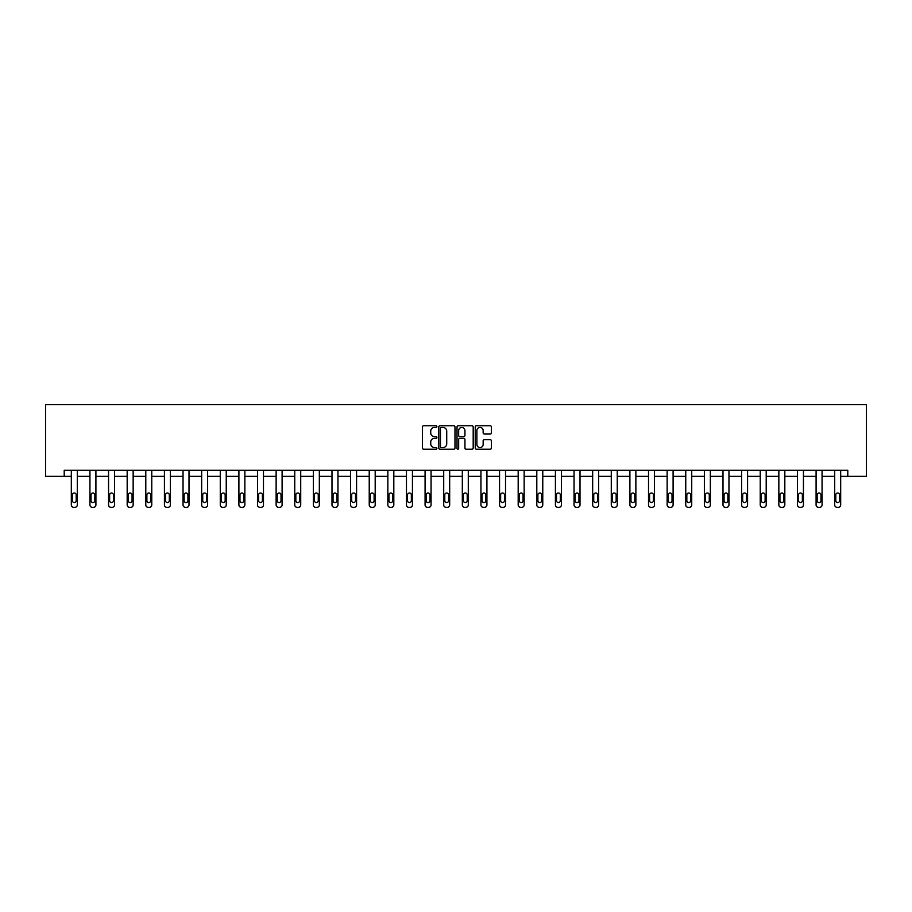 <?xml version="1.0" encoding="UTF-8"?>
<svg xmlns="http://www.w3.org/2000/svg" width="912" height="912" viewBox="0 0 912 912"><rect width="100%" height="100%" fill="white"/><g stroke="black" fill="none" stroke-linecap="round" stroke-linejoin="round"><path stroke-width="1.37" d="M436.905 426.588A0.821 0.821 0 0 0 436.084 425.767L423.635 425.767A1.174 1.174 0 0 0 422.461 426.941L422.461 448.031A1.174 1.174 0 0 0 423.635 449.206L436.084 449.206A0.821 0.821 0 0 0 436.905 448.385A0.821 0.821 0 0 0 436.084 447.564L434.477 447.564A3.751 3.751 0 0 1 430.726 443.813L430.726 442.058A3.751 3.751 0 0 1 434.477 438.307L436.084 438.307A0.821 0.821 0 0 0 436.905 437.486A0.821 0.821 0 0 0 436.084 436.666L434.477 436.666A3.751 3.751 0 0 1 430.726 432.915L430.726 431.159A3.751 3.751 0 0 1 434.477 427.409L436.084 427.409A0.821 0.821 0 0 0 436.905 426.588M490.234 434.032A1.174 1.174 0 0 0 491.408 432.858L491.408 426.941A1.174 1.174 0 0 0 490.234 425.767L476.417 425.767A1.174 1.174 0 0 0 475.243 426.941L475.243 448.031A1.174 1.174 0 0 0 476.417 449.206L490.234 449.206A1.174 1.174 0 0 0 491.408 448.031L491.408 440.884A1.174 1.174 0 0 0 490.234 439.709L484.318 439.709A1.174 1.174 0 0 0 483.155 440.884L483.155 444.429A3.135 3.135 0 0 1 480.02 447.564A3.135 3.135 0 0 1 476.885 444.429L476.885 430.544A3.135 3.135 0 0 1 480.02 427.409A3.135 3.135 0 0 1 483.155 430.544L483.155 432.858A1.174 1.174 0 0 0 484.318 434.032L490.234 434.032M847.784 476.281L866.4 476.281L866.4 404.666L45.6 404.666L45.6 476.281L71.318 476.281L71.318 504.952A2.383 2.383 0 0 0 73.712 507.334L74.898 507.334A2.383 2.383 0 0 0 77.292 504.952L77.292 476.281L89.935 476.281L89.935 504.952A2.383 2.383 0 0 0 92.329 507.334L93.526 507.334A2.383 2.383 0 0 0 95.908 504.952L95.908 476.281L108.562 476.281L108.562 504.952A2.383 2.383 0 0 0 110.945 507.334L112.142 507.334A2.383 2.383 0 0 0 114.524 504.952L114.524 476.281L127.178 476.281L127.178 504.952A2.383 2.383 0 0 0 129.561 507.334L130.758 507.334A2.383 2.383 0 0 0 133.152 504.952L133.152 476.281L145.795 476.281L145.795 504.952A2.383 2.383 0 0 0 148.189 507.334L149.374 507.334A2.383 2.383 0 0 0 151.768 504.952L151.768 476.281L164.422 476.281L164.422 504.952A2.383 2.383 0 0 0 166.805 507.334L168.002 507.334A2.383 2.383 0 0 0 170.384 504.952L170.384 476.281L183.038 476.281L183.038 504.952A2.383 2.383 0 0 0 185.421 507.334L186.618 507.334A2.383 2.383 0 0 0 189.001 504.952L189.001 476.281L201.655 476.281L201.655 504.952A2.383 2.383 0 0 0 204.049 507.334L205.234 507.334A2.383 2.383 0 0 0 207.628 504.952L207.628 476.281L220.271 476.281L220.271 504.952A2.383 2.383 0 0 0 222.665 507.334L223.85 507.334A2.383 2.383 0 0 0 226.244 504.952L226.244 476.281L238.898 476.281L238.898 504.952A2.383 2.383 0 0 0 241.281 507.334L242.478 507.334A2.383 2.383 0 0 0 244.861 504.952L244.861 476.281L257.515 476.281L257.515 504.952A2.383 2.383 0 0 0 259.897 507.334L261.094 507.334A2.383 2.383 0 0 0 263.477 504.952L263.477 476.281L276.131 476.281L276.131 504.952A2.383 2.383 0 0 0 278.525 507.334L279.71 507.334A2.383 2.383 0 0 0 282.104 504.952L282.104 476.281L294.747 476.281L294.747 504.952A2.383 2.383 0 0 0 297.141 507.334L298.338 507.334A2.383 2.383 0 0 0 300.721 504.952L300.721 476.281L313.375 476.281L313.375 504.952A2.383 2.383 0 0 0 315.757 507.334L316.954 507.334A2.383 2.383 0 0 0 319.337 504.952L319.337 476.281L331.991 476.281L331.991 504.952A2.383 2.383 0 0 0 334.373 507.334L335.57 507.334A2.383 2.383 0 0 0 337.953 504.952L337.953 476.281L350.607 476.281L350.607 504.952A2.383 2.383 0 0 0 353.001 507.334L354.187 507.334A2.383 2.383 0 0 0 356.581 504.952L356.581 476.281L369.235 476.281L369.235 504.952A2.383 2.383 0 0 0 371.617 507.334L372.814 507.334A2.383 2.383 0 0 0 375.197 504.952L375.197 476.281L387.851 476.281L387.851 504.952A2.383 2.383 0 0 0 390.233 507.334L391.43 507.334A2.383 2.383 0 0 0 393.813 504.952L393.813 476.281L406.467 476.281L406.467 504.952A2.383 2.383 0 0 0 408.85 507.334L410.047 507.334A2.383 2.383 0 0 0 412.441 504.952L412.441 476.281L425.083 476.281L425.083 504.952A2.383 2.383 0 0 0 427.477 507.334L428.663 507.334A2.383 2.383 0 0 0 431.057 504.952L431.057 476.281L443.711 476.281L443.711 504.952A2.383 2.383 0 0 0 446.093 507.334L447.29 507.334A2.383 2.383 0 0 0 449.673 504.952L449.673 476.281L462.327 476.281L462.327 504.952A2.383 2.383 0 0 0 464.71 507.334L465.907 507.334A2.383 2.383 0 0 0 468.289 504.952L468.289 476.281L480.943 476.281L480.943 504.952A2.383 2.383 0 0 0 483.337 507.334L484.523 507.334A2.383 2.383 0 0 0 486.917 504.952L486.917 476.281L499.559 476.281L499.559 504.952A2.383 2.383 0 0 0 501.953 507.334L503.15 507.334A2.383 2.383 0 0 0 505.533 504.952L505.533 476.281L518.187 476.281L518.187 504.952A2.383 2.383 0 0 0 520.57 507.334L521.767 507.334A2.383 2.383 0 0 0 524.149 504.952L524.149 476.281L536.803 476.281L536.803 504.952A2.383 2.383 0 0 0 539.186 507.334L540.383 507.334A2.383 2.383 0 0 0 542.765 504.952L542.765 476.281L555.419 476.281L555.419 504.952A2.383 2.383 0 0 0 557.813 507.334L558.999 507.334A2.383 2.383 0 0 0 561.393 504.952L561.393 476.281L574.047 476.281L574.047 504.952A2.383 2.383 0 0 0 576.43 507.334L577.627 507.334A2.383 2.383 0 0 0 580.009 504.952L580.009 476.281L592.663 476.281L592.663 504.952A2.383 2.383 0 0 0 595.046 507.334L596.243 507.334A2.383 2.383 0 0 0 598.625 504.952L598.625 476.281L611.279 476.281L611.279 504.952A2.383 2.383 0 0 0 613.662 507.334L614.859 507.334A2.383 2.383 0 0 0 617.253 504.952L617.253 476.281L629.896 476.281L629.896 504.952A2.383 2.383 0 0 0 632.29 507.334L633.475 507.334A2.383 2.383 0 0 0 635.869 504.952L635.869 476.281L648.523 476.281L648.523 504.952A2.383 2.383 0 0 0 650.906 507.334L652.103 507.334A2.383 2.383 0 0 0 654.485 504.952L654.485 476.281L667.139 476.281L667.139 504.952A2.383 2.383 0 0 0 669.522 507.334L670.719 507.334A2.383 2.383 0 0 0 673.102 504.952L673.102 476.281L685.756 476.281L685.756 504.952A2.383 2.383 0 0 0 688.15 507.334L689.335 507.334A2.383 2.383 0 0 0 691.729 504.952L691.729 476.281L704.372 476.281L704.372 504.952A2.383 2.383 0 0 0 706.766 507.334L707.951 507.334A2.383 2.383 0 0 0 710.345 504.952L710.345 476.281L722.999 476.281L722.999 504.952A2.383 2.383 0 0 0 725.382 507.334L726.579 507.334A2.383 2.383 0 0 0 728.962 504.952L728.962 476.281L741.616 476.281L741.616 504.952A2.383 2.383 0 0 0 743.998 507.334L745.195 507.334A2.383 2.383 0 0 0 747.578 504.952L747.578 476.281L760.232 476.281L760.232 504.952A2.383 2.383 0 0 0 762.626 507.334L763.811 507.334A2.383 2.383 0 0 0 766.205 504.952L766.205 476.281L778.848 476.281L778.848 504.952A2.383 2.383 0 0 0 781.242 507.334L782.439 507.334A2.383 2.383 0 0 0 784.822 504.952L784.822 476.281L797.476 476.281L797.476 504.952A2.383 2.383 0 0 0 799.858 507.334L801.055 507.334A2.383 2.383 0 0 0 803.438 504.952L803.438 476.281L816.092 476.281L816.092 504.952A2.383 2.383 0 0 0 818.474 507.334L819.671 507.334A2.383 2.383 0 0 0 822.065 504.952L822.065 476.281L834.708 476.281L834.708 504.952A2.383 2.383 0 0 0 837.102 507.334L838.288 507.334A2.383 2.383 0 0 0 840.682 504.952L840.682 476.281L847.784 476.281L847.784 470.307L64.216 470.307L64.216 476.281M454.974 426.941A1.174 1.174 0 0 0 453.8 425.767L439.983 425.767A1.174 1.174 0 0 0 438.809 426.941L438.809 448.031A1.174 1.174 0 0 0 439.983 449.206L453.8 449.206A1.174 1.174 0 0 0 454.974 448.031L454.974 426.941M458.2 425.767L472.017 425.767A1.174 1.174 0 0 1 473.191 426.941L473.191 448.031A1.174 1.174 0 0 1 472.017 449.206L466.1 449.206A1.174 1.174 0 0 1 464.938 448.031L464.938 439.481A1.174 1.174 0 0 0 463.763 438.307L459.842 438.307A1.174 1.174 0 0 0 458.668 439.481L458.668 448.385A0.821 0.821 0 0 1 457.847 449.206A0.821 0.821 0 0 1 457.026 448.385L457.026 426.941A1.174 1.174 0 0 1 458.2 425.767M441.271 427.409A0.821 0.821 0 0 0 440.45 428.23L440.45 446.743A0.821 0.821 0 0 0 441.271 447.564L442.97 447.564A3.751 3.751 0 0 0 446.72 443.813L446.72 431.159A3.751 3.751 0 0 0 442.97 427.409L441.271 427.409M464.938 430.601A3.135 3.135 0 0 0 461.803 427.466A3.135 3.135 0 0 0 458.668 430.601L458.668 435.491A1.174 1.174 0 0 0 459.842 436.666L463.763 436.666A1.174 1.174 0 0 0 464.938 435.491L464.938 430.601M72.39 500.654A1.915 1.915 149.4 0 0 74.305 502.558A1.915 1.915 149.4 0 0 76.209 500.654A1.915 1.915 0 0 1 74.305 502.558A1.915 1.915 0 0 1 72.39 500.654L72.39 494.92A1.915 1.915 0 0 1 74.305 493.016A1.915 1.915 0 0 1 76.209 494.92A1.915 1.915 149.4 0 0 74.305 493.016A1.915 1.915 149.4 0 0 72.39 494.92M77.292 470.307L77.292 504.952M71.318 470.307L71.318 504.952M76.209 494.92L76.209 500.654M73.712 507.334L74.898 507.334M91.018 500.654A1.915 1.915 149.4 0 0 92.921 502.558A1.915 1.915 149.4 0 0 94.837 500.654A1.915 1.915 0 0 1 92.921 502.558A1.915 1.915 0 0 1 91.018 500.654L91.018 494.92A1.915 1.915 0 0 1 92.921 493.016A1.915 1.915 0 0 1 94.837 494.92A1.915 1.915 149.4 0 0 92.921 493.016A1.915 1.915 149.4 0 0 91.018 494.92M109.634 500.654A1.915 1.915 149.4 0 0 111.538 502.558A1.915 1.915 149.4 0 0 113.453 500.654A1.915 1.915 0 0 1 111.538 502.558A1.915 1.915 0 0 1 109.634 500.654L109.634 494.92A1.915 1.915 0 0 1 111.538 493.016A1.915 1.915 0 0 1 113.453 494.92A1.915 1.915 149.4 0 0 111.538 493.016A1.915 1.915 149.4 0 0 109.634 494.92M95.908 470.307L95.908 504.952M89.935 470.307L89.935 504.952M94.837 494.92L94.837 500.654M92.329 507.334L93.526 507.334M114.524 470.307L114.524 504.952M108.562 470.307L108.562 504.952M113.453 494.92L113.453 500.654M110.945 507.334L112.142 507.334M128.25 500.654A1.915 1.915 149.4 0 0 130.165 502.558A1.915 1.915 149.4 0 0 132.069 500.654A1.915 1.915 0 0 1 130.165 502.558A1.915 1.915 0 0 1 128.25 500.654L128.25 494.92A1.915 1.915 0 0 1 130.165 493.016A1.915 1.915 0 0 1 132.069 494.92A1.915 1.915 149.4 0 0 130.165 493.016A1.915 1.915 149.4 0 0 128.25 494.92M133.152 470.307L133.152 504.952M127.178 470.307L127.178 504.952M132.069 494.92L132.069 500.654M129.561 507.334L130.758 507.334M146.878 500.654A1.915 1.915 149.4 0 0 148.781 502.558A1.915 1.915 149.4 0 0 150.697 500.654A1.915 1.915 0 0 1 148.781 502.558A1.915 1.915 0 0 1 146.878 500.654L146.878 494.92A1.915 1.915 0 0 1 148.781 493.016A1.915 1.915 0 0 1 150.697 494.92A1.915 1.915 149.4 0 0 148.781 493.016A1.915 1.915 149.4 0 0 146.878 494.92M151.768 470.307L151.768 504.952M145.795 470.307L145.795 504.952M150.697 494.92L150.697 500.654M148.189 507.334L149.374 507.334M165.494 500.654A1.915 1.915 149.4 0 0 167.398 502.558A1.915 1.915 149.4 0 0 169.313 500.654A1.915 1.915 0 0 1 167.398 502.558A1.915 1.915 0 0 1 165.494 500.654L165.494 494.92A1.915 1.915 0 0 1 167.398 493.016A1.915 1.915 0 0 1 169.313 494.92A1.915 1.915 149.4 0 0 167.398 493.016A1.915 1.915 149.4 0 0 165.494 494.92M170.384 470.307L170.384 504.952M164.422 470.307L164.422 504.952M169.313 494.92L169.313 500.654M166.805 507.334L168.002 507.334M184.11 500.654A1.915 1.915 149.4 0 0 186.025 502.558A1.915 1.915 149.4 0 0 187.929 500.654A1.915 1.915 0 0 1 186.025 502.558A1.915 1.915 0 0 1 184.11 500.654L184.11 494.92A1.915 1.915 0 0 1 186.025 493.016A1.915 1.915 0 0 1 187.929 494.92A1.915 1.915 149.4 0 0 186.025 493.016A1.915 1.915 149.4 0 0 184.11 494.92M189.001 470.307L189.001 504.952M183.038 470.307L183.038 504.952M187.929 494.92L187.929 500.654M185.421 507.334L186.618 507.334M202.726 500.654A1.915 1.915 149.4 0 0 204.641 502.558A1.915 1.915 149.4 0 0 206.545 500.654A1.915 1.915 0 0 1 204.641 502.558A1.915 1.915 0 0 1 202.726 500.654L202.726 494.92A1.915 1.915 0 0 1 204.641 493.016A1.915 1.915 0 0 1 206.545 494.92A1.915 1.915 149.4 0 0 204.641 493.016A1.915 1.915 149.4 0 0 202.726 494.92M207.628 470.307L207.628 504.952M201.655 470.307L201.655 504.952M206.545 494.92L206.545 500.654M204.049 507.334L205.234 507.334M221.354 500.654A1.915 1.915 149.4 0 0 223.258 502.558A1.915 1.915 149.4 0 0 225.173 500.654A1.915 1.915 0 0 1 223.258 502.558A1.915 1.915 0 0 1 221.354 500.654L221.354 494.92A1.915 1.915 0 0 1 223.258 493.016A1.915 1.915 0 0 1 225.173 494.92A1.915 1.915 149.4 0 0 223.258 493.016A1.915 1.915 149.4 0 0 221.354 494.92M226.244 470.307L226.244 504.952M220.271 470.307L220.271 504.952M225.173 494.92L225.173 500.654M222.665 507.334L223.85 507.334M239.97 500.654A1.915 1.915 149.4 0 0 241.874 502.558A1.915 1.915 149.4 0 0 243.789 500.654A1.915 1.915 0 0 1 241.874 502.558A1.915 1.915 0 0 1 239.97 500.654L239.97 494.92A1.915 1.915 0 0 1 241.874 493.016A1.915 1.915 0 0 1 243.789 494.92A1.915 1.915 149.4 0 0 241.874 493.016A1.915 1.915 149.4 0 0 239.97 494.92M258.586 500.654A1.915 1.915 149.4 0 0 260.501 502.558A1.915 1.915 149.4 0 0 262.405 500.654A1.915 1.915 0 0 1 260.501 502.558A1.915 1.915 0 0 1 258.586 500.654L258.586 494.92A1.915 1.915 0 0 1 260.501 493.016A1.915 1.915 0 0 1 262.405 494.92A1.915 1.915 149.4 0 0 260.501 493.016A1.915 1.915 149.4 0 0 258.586 494.92M277.202 500.654A1.915 1.915 149.4 0 0 279.118 502.558A1.915 1.915 149.4 0 0 281.021 500.654A1.915 1.915 0 0 1 279.118 502.558A1.915 1.915 0 0 1 277.202 500.654L277.202 494.92A1.915 1.915 0 0 1 279.118 493.016A1.915 1.915 0 0 1 281.021 494.92A1.915 1.915 149.4 0 0 279.118 493.016A1.915 1.915 149.4 0 0 277.202 494.92M295.83 500.654A1.915 1.915 149.4 0 0 297.734 502.558A1.915 1.915 149.4 0 0 299.649 500.654A1.915 1.915 0 0 1 297.734 502.558A1.915 1.915 0 0 1 295.83 500.654L295.83 494.92A1.915 1.915 0 0 1 297.734 493.016A1.915 1.915 0 0 1 299.649 494.92A1.915 1.915 149.4 0 0 297.734 493.016A1.915 1.915 149.4 0 0 295.83 494.92M314.446 500.654A1.915 1.915 149.4 0 0 316.35 502.558A1.915 1.915 149.4 0 0 318.265 500.654A1.915 1.915 0 0 1 316.35 502.558A1.915 1.915 0 0 1 314.446 500.654L314.446 494.92A1.915 1.915 0 0 1 316.35 493.016A1.915 1.915 0 0 1 318.265 494.92A1.915 1.915 149.4 0 0 316.35 493.016A1.915 1.915 149.4 0 0 314.446 494.92M333.062 500.654A1.915 1.915 149.4 0 0 334.978 502.558A1.915 1.915 149.4 0 0 336.881 500.654A1.915 1.915 0 0 1 334.978 502.558A1.915 1.915 0 0 1 333.062 500.654L333.062 494.92A1.915 1.915 0 0 1 334.978 493.016A1.915 1.915 0 0 1 336.881 494.92A1.915 1.915 149.4 0 0 334.978 493.016A1.915 1.915 149.4 0 0 333.062 494.92M351.679 500.654A1.915 1.915 149.4 0 0 353.594 502.558A1.915 1.915 149.4 0 0 355.509 500.654A1.915 1.915 0 0 1 353.594 502.558A1.915 1.915 0 0 1 351.679 500.654L351.679 494.92A1.915 1.915 0 0 1 353.594 493.016A1.915 1.915 0 0 1 355.509 494.92A1.915 1.915 149.4 0 0 353.594 493.016A1.915 1.915 149.4 0 0 351.679 494.92M370.306 500.654A1.915 1.915 149.4 0 0 372.21 502.558A1.915 1.915 149.4 0 0 374.125 500.654A1.915 1.915 0 0 1 372.21 502.558A1.915 1.915 0 0 1 370.306 500.654L370.306 494.92A1.915 1.915 0 0 1 372.21 493.016A1.915 1.915 0 0 1 374.125 494.92A1.915 1.915 149.4 0 0 372.21 493.016A1.915 1.915 149.4 0 0 370.306 494.92M388.922 500.654A1.915 1.915 149.4 0 0 390.838 502.558A1.915 1.915 149.4 0 0 392.741 500.654A1.915 1.915 0 0 1 390.838 502.558A1.915 1.915 0 0 1 388.922 500.654L388.922 494.92A1.915 1.915 0 0 1 390.838 493.016A1.915 1.915 0 0 1 392.741 494.92A1.915 1.915 149.4 0 0 390.838 493.016A1.915 1.915 149.4 0 0 388.922 494.92M407.539 500.654A1.915 1.915 149.4 0 0 409.454 502.558A1.915 1.915 149.4 0 0 411.358 500.654A1.915 1.915 0 0 1 409.454 502.558A1.915 1.915 0 0 1 407.539 500.654L407.539 494.92A1.915 1.915 0 0 1 409.454 493.016A1.915 1.915 0 0 1 411.358 494.92A1.915 1.915 149.4 0 0 409.454 493.016A1.915 1.915 149.4 0 0 407.539 494.92M244.861 470.307L244.861 504.952M238.898 470.307L238.898 504.952M243.789 494.92L243.789 500.654M241.281 507.334L242.478 507.334M263.477 470.307L263.477 504.952M257.515 470.307L257.515 504.952M262.405 494.92L262.405 500.654M259.897 507.334L261.094 507.334M282.104 470.307L282.104 504.952M276.131 470.307L276.131 504.952M281.021 494.92L281.021 500.654M278.525 507.334L279.71 507.334M300.721 470.307L300.721 504.952M294.747 470.307L294.747 504.952M299.649 494.92L299.649 500.654M297.141 507.334L298.338 507.334M319.337 470.307L319.337 504.952M313.375 470.307L313.375 504.952M318.265 494.92L318.265 500.654M315.757 507.334L316.954 507.334M337.953 470.307L337.953 504.952M331.991 470.307L331.991 504.952M336.881 494.92L336.881 500.654M334.373 507.334L335.57 507.334M356.581 470.307L356.581 504.952M350.607 470.307L350.607 504.952M355.509 494.92L355.509 500.654M353.001 507.334L354.187 507.334M375.197 470.307L375.197 504.952M369.235 470.307L369.235 504.952M374.125 494.92L374.125 500.654M371.617 507.334L372.814 507.334M393.813 470.307L393.813 504.952M387.851 470.307L387.851 504.952M392.741 494.92L392.741 500.654M390.233 507.334L391.43 507.334M412.441 470.307L412.441 504.952M406.467 470.307L406.467 504.952M411.358 494.92L411.358 500.654M408.85 507.334L410.047 507.334M426.166 500.654A1.915 1.915 149.4 0 0 428.07 502.558A1.915 1.915 149.4 0 0 429.985 500.654A1.915 1.915 0 0 1 428.07 502.558A1.915 1.915 0 0 1 426.166 500.654L426.166 494.92A1.915 1.915 0 0 1 428.07 493.016A1.915 1.915 0 0 1 429.985 494.92A1.915 1.915 149.4 0 0 428.07 493.016A1.915 1.915 149.4 0 0 426.166 494.92M431.057 470.307L431.057 504.952M425.083 470.307L425.083 504.952M429.985 494.92L429.985 500.654M427.477 507.334L428.663 507.334M444.782 500.654A1.915 1.915 149.4 0 0 446.686 502.558A1.915 1.915 149.4 0 0 448.601 500.654A1.915 1.915 0 0 1 446.686 502.558A1.915 1.915 0 0 1 444.782 500.654L444.782 494.92A1.915 1.915 0 0 1 446.686 493.016A1.915 1.915 0 0 1 448.601 494.92A1.915 1.915 149.4 0 0 446.686 493.016A1.915 1.915 149.4 0 0 444.782 494.92M449.673 470.307L449.673 504.952M443.711 470.307L443.711 504.952M448.601 494.92L448.601 500.654M446.093 507.334L447.29 507.334M463.399 500.654A1.915 1.915 149.4 0 0 465.314 502.558A1.915 1.915 149.4 0 0 467.218 500.654A1.915 1.915 0 0 1 465.314 502.558A1.915 1.915 0 0 1 463.399 500.654L463.399 494.92A1.915 1.915 0 0 1 465.314 493.016A1.915 1.915 0 0 1 467.218 494.92A1.915 1.915 149.4 0 0 465.314 493.016A1.915 1.915 149.4 0 0 463.399 494.92M468.289 470.307L468.289 504.952M462.327 470.307L462.327 504.952M467.218 494.92L467.218 500.654M464.71 507.334L465.907 507.334M482.015 500.654A1.915 1.915 149.4 0 0 483.93 502.558A1.915 1.915 149.4 0 0 485.834 500.654A1.915 1.915 0 0 1 483.93 502.558A1.915 1.915 0 0 1 482.015 500.654L482.015 494.92A1.915 1.915 0 0 1 483.93 493.016A1.915 1.915 0 0 1 485.834 494.92A1.915 1.915 149.4 0 0 483.93 493.016A1.915 1.915 149.4 0 0 482.015 494.92M486.917 470.307L486.917 504.952M480.943 470.307L480.943 504.952M485.834 494.92L485.834 500.654M483.337 507.334L484.523 507.334M500.642 500.654A1.915 1.915 149.4 0 0 502.546 502.558A1.915 1.915 149.4 0 0 504.461 500.654A1.915 1.915 0 0 1 502.546 502.558A1.915 1.915 0 0 1 500.642 500.654L500.642 494.92A1.915 1.915 0 0 1 502.546 493.016A1.915 1.915 0 0 1 504.461 494.92A1.915 1.915 149.4 0 0 502.546 493.016A1.915 1.915 149.4 0 0 500.642 494.92M505.533 470.307L505.533 504.952M499.559 470.307L499.559 504.952M504.461 494.92L504.461 500.654M501.953 507.334L503.15 507.334M519.259 500.654A1.915 1.915 149.4 0 0 521.162 502.558A1.915 1.915 149.4 0 0 523.078 500.654A1.915 1.915 0 0 1 521.162 502.558A1.915 1.915 0 0 1 519.259 500.654L519.259 494.92A1.915 1.915 0 0 1 521.162 493.016A1.915 1.915 0 0 1 523.078 494.92A1.915 1.915 149.4 0 0 521.162 493.016A1.915 1.915 149.4 0 0 519.259 494.92M524.149 470.307L524.149 504.952M518.187 470.307L518.187 504.952M523.078 494.92L523.078 500.654M520.57 507.334L521.767 507.334M537.875 500.654A1.915 1.915 149.4 0 0 539.79 502.558A1.915 1.915 149.4 0 0 541.694 500.654A1.915 1.915 0 0 1 539.79 502.558A1.915 1.915 0 0 1 537.875 500.654L537.875 494.92A1.915 1.915 0 0 1 539.79 493.016A1.915 1.915 0 0 1 541.694 494.92A1.915 1.915 149.4 0 0 539.79 493.016A1.915 1.915 149.4 0 0 537.875 494.92M542.765 470.307L542.765 504.952M536.803 470.307L536.803 504.952M541.694 494.92L541.694 500.654M539.186 507.334L540.383 507.334M556.491 500.654A1.915 1.915 149.4 0 0 558.406 502.558A1.915 1.915 149.4 0 0 560.321 500.654A1.915 1.915 0 0 1 558.406 502.558A1.915 1.915 0 0 1 556.491 500.654L556.491 494.92A1.915 1.915 0 0 1 558.406 493.016A1.915 1.915 0 0 1 560.321 494.92A1.915 1.915 149.4 0 0 558.406 493.016A1.915 1.915 149.4 0 0 556.491 494.92M575.119 500.654A1.915 1.915 149.4 0 0 577.022 502.558A1.915 1.915 149.4 0 0 578.938 500.654A1.915 1.915 0 0 1 577.022 502.558A1.915 1.915 0 0 1 575.119 500.654L575.119 494.92A1.915 1.915 0 0 1 577.022 493.016A1.915 1.915 0 0 1 578.938 494.92A1.915 1.915 149.4 0 0 577.022 493.016A1.915 1.915 149.4 0 0 575.119 494.92M593.735 500.654A1.915 1.915 149.4 0 0 595.65 502.558A1.915 1.915 149.4 0 0 597.554 500.654A1.915 1.915 0 0 1 595.65 502.558A1.915 1.915 0 0 1 593.735 500.654L593.735 494.92A1.915 1.915 0 0 1 595.65 493.016A1.915 1.915 0 0 1 597.554 494.92A1.915 1.915 149.4 0 0 595.65 493.016A1.915 1.915 149.4 0 0 593.735 494.92M612.351 500.654A1.915 1.915 149.4 0 0 614.266 502.558A1.915 1.915 149.4 0 0 616.17 500.654A1.915 1.915 0 0 1 614.266 502.558A1.915 1.915 0 0 1 612.351 500.654L612.351 494.92A1.915 1.915 0 0 1 614.266 493.016A1.915 1.915 0 0 1 616.17 494.92A1.915 1.915 149.4 0 0 614.266 493.016A1.915 1.915 149.4 0 0 612.351 494.92M630.979 500.654A1.915 1.915 149.4 0 0 632.882 502.558A1.915 1.915 149.4 0 0 634.798 500.654A1.915 1.915 0 0 1 632.882 502.558A1.915 1.915 0 0 1 630.979 500.654L630.979 494.92A1.915 1.915 0 0 1 632.882 493.016A1.915 1.915 0 0 1 634.798 494.92A1.915 1.915 149.4 0 0 632.882 493.016A1.915 1.915 149.4 0 0 630.979 494.92M649.595 500.654A1.915 1.915 149.4 0 0 651.499 502.558A1.915 1.915 149.4 0 0 653.414 500.654A1.915 1.915 0 0 1 651.499 502.558A1.915 1.915 0 0 1 649.595 500.654L649.595 494.92A1.915 1.915 0 0 1 651.499 493.016A1.915 1.915 0 0 1 653.414 494.92A1.915 1.915 149.4 0 0 651.499 493.016A1.915 1.915 149.4 0 0 649.595 494.92M668.211 500.654A1.915 1.915 149.4 0 0 670.126 502.558A1.915 1.915 149.4 0 0 672.03 500.654A1.915 1.915 0 0 1 670.126 502.558A1.915 1.915 0 0 1 668.211 500.654L668.211 494.92A1.915 1.915 0 0 1 670.126 493.016A1.915 1.915 0 0 1 672.03 494.92A1.915 1.915 149.4 0 0 670.126 493.016A1.915 1.915 149.4 0 0 668.211 494.92M686.827 500.654A1.915 1.915 149.4 0 0 688.742 502.558A1.915 1.915 149.4 0 0 690.646 500.654A1.915 1.915 0 0 1 688.742 502.558A1.915 1.915 0 0 1 686.827 500.654L686.827 494.92A1.915 1.915 0 0 1 688.742 493.016A1.915 1.915 0 0 1 690.646 494.92A1.915 1.915 149.4 0 0 688.742 493.016A1.915 1.915 149.4 0 0 686.827 494.92M705.455 500.654A1.915 1.915 149.4 0 0 707.359 502.558A1.915 1.915 149.4 0 0 709.274 500.654A1.915 1.915 0 0 1 707.359 502.558A1.915 1.915 0 0 1 705.455 500.654L705.455 494.92A1.915 1.915 0 0 1 707.359 493.016A1.915 1.915 0 0 1 709.274 494.92A1.915 1.915 149.4 0 0 707.359 493.016A1.915 1.915 149.4 0 0 705.455 494.92M724.071 500.654A1.915 1.915 149.4 0 0 725.975 502.558A1.915 1.915 149.4 0 0 727.89 500.654A1.915 1.915 0 0 1 725.975 502.558A1.915 1.915 0 0 1 724.071 500.654L724.071 494.92A1.915 1.915 0 0 1 725.975 493.016A1.915 1.915 0 0 1 727.89 494.92A1.915 1.915 149.4 0 0 725.975 493.016A1.915 1.915 149.4 0 0 724.071 494.92M561.393 470.307L561.393 504.952M555.419 470.307L555.419 504.952M560.321 494.92L560.321 500.654M557.813 507.334L558.999 507.334M580.009 470.307L580.009 504.952M574.047 470.307L574.047 504.952M578.938 494.92L578.938 500.654M576.43 507.334L577.627 507.334M598.625 470.307L598.625 504.952M592.663 470.307L592.663 504.952M597.554 494.92L597.554 500.654M595.046 507.334L596.243 507.334M617.253 470.307L617.253 504.952M611.279 470.307L611.279 504.952M616.17 494.92L616.17 500.654M613.662 507.334L614.859 507.334M635.869 470.307L635.869 504.952M629.896 470.307L629.896 504.952M634.798 494.92L634.798 500.654M632.29 507.334L633.475 507.334M654.485 470.307L654.485 504.952M648.523 470.307L648.523 504.952M653.414 494.92L653.414 500.654M650.906 507.334L652.103 507.334M673.102 470.307L673.102 504.952M667.139 470.307L667.139 504.952M672.03 494.92L672.03 500.654M669.522 507.334L670.719 507.334M691.729 470.307L691.729 504.952M685.756 470.307L685.756 504.952M690.646 494.92L690.646 500.654M688.15 507.334L689.335 507.334M710.345 470.307L710.345 504.952M704.372 470.307L704.372 504.952M709.274 494.92L709.274 500.654M706.766 507.334L707.951 507.334M728.962 470.307L728.962 504.952M722.999 470.307L722.999 504.952M727.89 494.92L727.89 500.654M725.382 507.334L726.579 507.334M742.687 500.654A1.915 1.915 149.4 0 0 744.602 502.558A1.915 1.915 149.4 0 0 746.506 500.654A1.915 1.915 0 0 1 744.602 502.558A1.915 1.915 0 0 1 742.687 500.654L742.687 494.92A1.915 1.915 0 0 1 744.602 493.016A1.915 1.915 0 0 1 746.506 494.92A1.915 1.915 149.4 0 0 744.602 493.016A1.915 1.915 149.4 0 0 742.687 494.92M747.578 470.307L747.578 504.952M741.616 470.307L741.616 504.952M746.506 494.92L746.506 500.654M743.998 507.334L745.195 507.334M761.303 500.654A1.915 1.915 149.4 0 0 763.219 502.558A1.915 1.915 149.4 0 0 765.122 500.654A1.915 1.915 0 0 1 763.219 502.558A1.915 1.915 0 0 1 761.303 500.654L761.303 494.92A1.915 1.915 0 0 1 763.219 493.016A1.915 1.915 0 0 1 765.122 494.92A1.915 1.915 149.4 0 0 763.219 493.016A1.915 1.915 149.4 0 0 761.303 494.92M766.205 470.307L766.205 504.952M760.232 470.307L760.232 504.952M765.122 494.92L765.122 500.654M762.626 507.334L763.811 507.334M779.931 500.654A1.915 1.915 149.4 0 0 781.835 502.558A1.915 1.915 149.4 0 0 783.75 500.654A1.915 1.915 0 0 1 781.835 502.558A1.915 1.915 0 0 1 779.931 500.654L779.931 494.92A1.915 1.915 0 0 1 781.835 493.016A1.915 1.915 0 0 1 783.75 494.92A1.915 1.915 149.4 0 0 781.835 493.016A1.915 1.915 149.4 0 0 779.931 494.92M784.822 470.307L784.822 504.952M778.848 470.307L778.848 504.952M783.75 494.92L783.75 500.654M781.242 507.334L782.439 507.334M798.547 500.654A1.915 1.915 149.4 0 0 800.462 502.558A1.915 1.915 149.4 0 0 802.366 500.654A1.915 1.915 0 0 1 800.462 502.558A1.915 1.915 0 0 1 798.547 500.654L798.547 494.92A1.915 1.915 0 0 1 800.462 493.016A1.915 1.915 0 0 1 802.366 494.92A1.915 1.915 149.4 0 0 800.462 493.016A1.915 1.915 149.4 0 0 798.547 494.92M803.438 470.307L803.438 504.952M797.476 470.307L797.476 504.952M802.366 494.92L802.366 500.654M799.858 507.334L801.055 507.334M817.163 500.654A1.915 1.915 149.4 0 0 819.079 502.558A1.915 1.915 149.4 0 0 820.982 500.654A1.915 1.915 0 0 1 819.079 502.558A1.915 1.915 0 0 1 817.163 500.654L817.163 494.92A1.915 1.915 0 0 1 819.079 493.016A1.915 1.915 0 0 1 820.982 494.92A1.915 1.915 149.4 0 0 819.079 493.016A1.915 1.915 149.4 0 0 817.163 494.92M822.065 470.307L822.065 504.952M816.092 470.307L816.092 504.952M820.982 494.92L820.982 500.654M818.474 507.334L819.671 507.334M835.791 500.654A1.915 1.915 149.4 0 0 837.695 502.558A1.915 1.915 149.4 0 0 839.61 500.654A1.915 1.915 0 0 1 837.695 502.558A1.915 1.915 0 0 1 835.791 500.654L835.791 494.92A1.915 1.915 0 0 1 837.695 493.016A1.915 1.915 0 0 1 839.61 494.92A1.915 1.915 149.4 0 0 837.695 493.016A1.915 1.915 149.4 0 0 835.791 494.92M840.682 470.307L840.682 504.952M834.708 470.307L834.708 504.952M839.61 494.92L839.61 500.654M837.102 507.334L838.288 507.334"/></g></svg>
